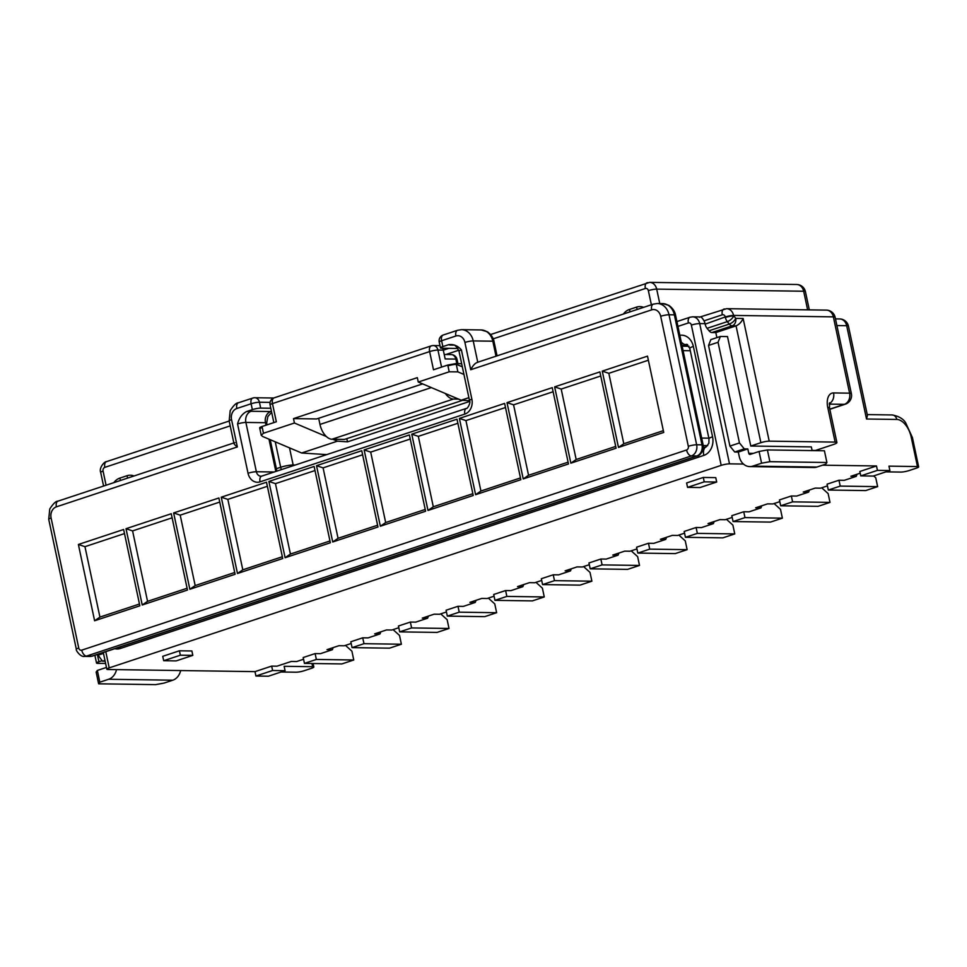 <?xml version="1.0" encoding="UTF-8"?>
<svg xmlns="http://www.w3.org/2000/svg" width="967" height="967" viewBox="0 0 967 967"><rect width="100%" height="100%" fill="white"/><g stroke="black" fill="none" stroke-linecap="round" stroke-linejoin="round"><path stroke-width="1.45" d="M703.287 477.444L686.618 482.956L687.549 487.368L700.023 487.537L716.692 482.025L715.749 477.625L703.287 477.444L704.218 481.844L687.549 487.368M303.565 659.24L296.639 661.537L291.297 661.452L277.009 666.19L271.667 666.106L254.998 671.63L108.014 669.502A6.08 0.967 -12 0 1 106.829 669.188A6.08 0.967 -12 0 1 109.211 667.871L721.189 465.369L691.369 325.093A3.034 2.466 -89.2 0 0 688.359 322.954L677.94 326.399M333.204 647.588L332.358 649.715L320.452 653.656L315.109 653.583L303.203 657.524L304.448 663.386L316.354 659.446L353.765 659.99L351.903 651.178L345.461 645.376M332.358 649.715L327.015 649.643L338.921 645.702L344.264 645.775L351.19 643.478M380.829 631.826L379.983 633.953L368.076 637.894L362.734 637.821L350.828 641.762L352.073 647.624L363.979 643.684L401.39 644.227L399.516 635.428L393.085 629.626M379.983 633.953L374.64 633.881L386.546 629.94L391.889 630.013L398.815 627.728M428.454 616.076L427.607 618.191L415.701 622.132L410.359 622.059L398.452 626L399.697 631.874L411.604 627.934L449.014 628.465L447.141 619.666L440.71 613.864M427.607 618.191L422.265 618.118L434.171 614.178L439.514 614.263L446.44 611.966M476.078 600.314L475.232 602.441L463.326 606.382L457.983 606.297L446.077 610.237L447.322 616.112L459.228 612.171L496.639 612.715L494.766 603.904L488.335 598.102M475.232 602.441L469.889 602.356L481.796 598.416L487.138 598.5L494.064 596.204M523.703 584.552L522.857 586.679L510.951 590.619L505.608 590.547L493.702 594.475L494.947 600.35L506.853 596.409L544.264 596.953L542.39 588.141L535.96 582.339M522.857 586.679L517.514 586.606L529.42 582.666L534.763 582.738L541.689 580.442M571.328 568.789L570.482 570.917L558.575 574.857L553.233 574.785L541.327 578.725L542.572 584.588L554.478 580.647L591.889 581.191L590.015 572.391L583.585 566.577M570.482 570.917L565.139 570.844L577.045 566.904L582.388 566.976L589.314 564.692M600.858 559.023L602.103 564.897L590.196 568.826L588.951 562.963L600.858 559.023L606.2 559.095L618.106 555.155L612.764 555.082L624.67 551.142L630.013 551.214L636.939 548.93M648.482 543.261L649.727 549.135L637.821 553.076L636.576 547.201L648.482 543.261L653.825 543.345L665.731 539.405L660.388 539.32L672.295 535.38L677.637 535.464L684.563 533.168M696.107 527.498L697.352 533.373L685.446 537.314L684.201 531.439L696.107 527.498L701.45 527.583L713.356 523.643L708.013 523.57L719.919 519.63L725.262 519.702L732.188 517.405M743.732 511.748L744.977 517.611L733.071 521.551L731.826 515.689L743.732 511.748L749.074 511.821L760.981 507.88L755.638 507.808L767.544 503.867L772.887 503.94L779.813 501.655M791.344 495.986L792.602 501.849L780.695 505.789L779.438 499.927L791.344 495.986L796.699 496.059L808.605 492.118L803.251 492.046L815.157 488.105L820.512 488.178L827.438 485.893M838.969 480.224L840.226 486.099L828.32 490.039L827.063 484.165L838.969 480.224L844.324 480.309L856.23 476.368L850.875 476.284L860.195 473.201M876.489 465.961L859.82 471.485L860.763 475.885L873.225 476.066L889.894 470.542L877.432 470.373L876.489 465.961L822.53 465.187M743.454 464.051L729.505 463.846A6.08 0.967 168 0 0 721.189 465.369M179.415 650.791L162.746 656.315L163.689 660.715L176.151 660.896L192.82 655.384L191.889 650.972L179.415 650.791L180.358 655.203L163.689 660.715M285.072 670.687L272.597 670.506L255.929 676.03L268.403 676.211L285.072 670.687L284.141 666.287L312.643 666.698A6.08 0.967 -12 0 1 313.828 667.012A6.08 0.967 -12 0 1 311.447 668.33L304.303 670.687A6.08 0.967 -12 0 1 295.975 672.21L281.107 672.005M885.941 471.86L900.797 472.077A6.08 0.967 168 0 0 909.125 470.554L916.269 468.185A6.08 0.967 168 0 0 918.65 466.868A6.08 0.967 168 0 0 917.465 466.553L888.963 466.142L889.894 470.542M856.23 476.368L857.076 474.241M808.605 492.118L809.452 490.003M760.981 507.88L761.827 505.753M713.356 523.643L714.202 521.515M665.731 539.405L666.577 537.277M618.106 555.155L618.953 553.039M812.087 450.404L815.471 450.453L833.324 444.542A9.114 1.45 168 0 0 836.902 442.572A9.114 1.45 168 0 0 835.125 442.1L827.764 407.482A15.194 8.582 -108.3 0 1 833.554 392.928L849.594 393.17L833.373 316.862L733.602 315.423L735.706 318.385L743.139 318.494L769.212 441.157L835.125 442.1M769.212 441.157A6.08 0.967 168 0 0 760.884 442.681L736.056 325.879L732.188 325.831L711.954 332.527L715.822 332.575L716.885 337.616M711.954 332.527A6.08 3.433 -108.3 0 1 709.065 330.774L707.07 328.321A6.08 3.433 -108.3 0 1 705.148 324.15L725.274 316.946A3.034 2.466 -89.2 0 0 722.276 314.807L704.012 320.851A9.114 7.385 90.8 0 1 705.04 323.643L705.148 324.15M462.661 400.302L344.482 439.417L332.007 439.236A15.194 8.582 -108.3 0 1 319.98 424.428L318.675 418.276M743.139 318.494C741.435 322.096 739.078 324.561 736.056 325.879L715.822 332.575M760.884 442.681L750.767 446.029L811.337 446.899L812.123 450.598M720.367 336.468L718.058 342.282L708.533 345.437L710.842 339.622L720.367 336.468L727.498 336.564L750.767 446.029M602.103 564.897L639.513 565.429L637.64 556.629L631.209 550.827M639.513 565.429L627.607 569.37L590.196 568.826M826.906 462.504L824.416 450.767L767.399 449.945L769.889 461.682L826.906 462.504L825.709 464.136L816.897 467.049A13.671 11.072 90.8 0 1 813.888 467.52L749.751 466.59A13.671 11.072 -89.2 0 0 752.761 466.13L761.573 463.205L759.071 451.468L750.259 454.381A1.523 1.233 90.8 0 1 748.76 453.318L753.305 453.378M718.058 342.282L739.453 442.934L744.264 448.857L747.829 448.906L748.76 453.318M708.533 345.437L729.928 446.089L734.739 452.012L738.304 452.06L739.235 456.46A13.671 11.072 -89.2 0 0 749.751 466.59M739.453 442.934L729.928 446.089M744.264 448.857L734.739 452.012M747.829 448.906L738.304 452.06M759.071 451.468L767.399 449.945M769.889 461.682L761.573 463.205M458.624 399.117L453.45 399.045A15.194 8.582 -108.3 0 1 445.376 393.521M917.465 466.553L911.228 437.217A18.228 10.286 71.7 0 0 896.796 419.448L866.517 419.013L867.435 415.472L848.446 326.157A9.114 9.114 0 0 0 839.658 318.941L835.476 318.88M704.012 320.851C702.042 317.369 700.567 316.173 699.588 317.261M709.065 330.774L729.311 324.066A6.08 2.804 -39.1 0 0 735.706 318.385A6.08 4.92 -89.2 0 1 732.188 325.831A6.08 3.433 71.7 0 1 729.311 324.066L727.317 321.624A6.08 2.804 -39.1 0 0 733.711 315.931A6.08 0.967 -12 0 0 725.383 317.454A6.08 3.433 71.7 0 0 727.317 321.624L707.07 328.321M649.727 549.135L687.138 549.667L685.265 540.867L678.834 535.065M687.138 549.667L675.232 553.607L637.821 553.076M697.352 533.373L734.763 533.917L732.889 525.105L726.459 519.303M734.763 533.917L722.857 537.857L685.446 537.314M744.977 517.611L782.388 518.155L780.514 509.355L774.083 503.541M782.388 518.155L770.481 522.095L733.071 521.551M792.602 501.849L830.012 502.393L828.139 493.593L821.708 487.791M830.012 502.393L818.106 506.333L780.695 505.789M840.226 486.099L877.637 486.631L875.764 477.831L873.648 475.921M877.637 486.631L865.731 490.571L828.32 490.039M255.929 676.03L254.998 671.63M105.621 663.471L97.715 663.362A6.08 0.967 -12 0 1 96.531 663.048A6.08 0.967 -12 0 1 98.912 661.73L102.091 660.679M272.597 670.506L271.667 666.106M542.572 584.588L579.982 585.132L591.889 581.191M553.233 574.785L554.478 580.647M116.511 669.623A13.671 11.072 90.8 0 1 108.642 679.269L99.831 682.182L97.341 670.445L96.132 672.077L98.634 683.814L155.639 684.636L163.967 683.113L172.779 680.2A13.671 11.072 -89.2 0 0 180.648 670.554M97.522 654.405L102.526 661.21L105.149 661.259M97.715 655.3L103.469 653.39M102.526 661.21L104.968 660.413M97.341 670.445L106.14 667.532A1.523 1.233 -89.2 0 0 106.443 667.375M98.634 683.814L99.831 682.182M494.947 600.35L532.358 600.894L544.264 596.953M505.608 590.547L506.853 596.409M447.322 616.112L484.733 616.644L496.639 612.715M457.983 606.297L459.228 612.171M399.697 631.874L437.108 632.406L449.014 628.465M410.359 622.059L411.604 627.934M352.073 647.624L389.483 648.168L401.39 644.227M362.734 637.821L363.979 643.684M304.448 663.386L341.859 663.93L353.765 659.99M315.109 653.583L316.354 659.446M716.692 482.025L704.218 481.844M877.432 470.373L860.763 475.885M192.82 655.384L180.358 655.203M332.781 439.248L337.374 441.182L301.656 453.003L262.613 436.48L261.235 435.259L263.471 433.252L294.427 423.014L293.497 418.614L417.321 377.638L418.252 382.038L449.208 371.799L447.951 365.877A6.08 0.967 -12 0 1 456.279 364.354L457.875 371.872L463.955 374.447M442.584 348.241A6.08 4.92 90.8 0 1 443.285 350.127L437.942 350.054A6.08 4.92 90.8 0 0 433.276 345.557A6.08 4.92 90.8 0 0 431.935 345.763A6.08 3.433 71.7 0 0 431.27 345.86A6.08 3.433 71.7 0 0 429.626 351.577L433.482 369.769L447.685 365.079L456.158 363.532L461.682 363.785M441.568 367.097L437.942 350.054A6.08 0.967 -12 0 0 429.626 351.577L272.464 403.59L276.332 421.781L262.13 426.471C259.374 427.462 258.975 428.006 260.957 428.127M293.497 418.614L316.656 418.941L422.615 383.887M234.896 442.717C233.132 442.959 233.954 444.373 237.35 446.947L56.376 506.841A9.114 7.385 90.8 0 0 51.106 518.01L78.738 648.011A3.034 2.466 90.8 0 0 81.736 650.15L686.57 450.006A3.034 2.466 -89.2 0 0 688.323 446.295L660.691 316.282A9.114 7.385 -89.2 0 0 651.673 309.851L470.711 369.732L464.909 342.439A9.114 7.385 -89.2 0 0 455.892 335.996L441.605 340.735L442.85 346.597L448.603 344.699C453.438 343.974 457.693 345.702 461.392 349.885L471.872 399.19A12.16 9.851 -89.2 0 1 464.837 414.081L260.05 481.844A12.16 9.851 90.8 0 1 248.035 473.25L237.556 423.957A6.08 0.967 -12 0 1 245.884 422.434L265.478 422.712L266.01 425.19M237.35 446.947L231.548 419.666A9.114 7.385 90.8 0 1 236.818 408.497L251.106 403.771L252.351 409.633L246.597 411.543C242.113 413.9 239.103 418.034 237.556 423.957M570.856 463.181L554.635 386.873L599.878 371.908L616.1 448.204L570.856 463.181L576.175 459.506L561.198 389.072L600.749 375.994M523.232 478.931L507.01 402.635L552.254 387.658L568.475 463.967L523.232 478.931L528.55 475.268L513.574 404.835L553.124 391.744M475.607 494.693L459.385 418.397L504.629 403.42L520.85 479.717L475.607 494.693L480.925 491.018L465.949 420.597L505.499 407.506M427.982 510.455L411.761 434.159L457.004 419.182L473.226 495.479L427.982 510.455L433.301 506.781L418.324 436.347L457.875 423.268M380.357 526.217L364.136 449.909L409.379 434.945L425.601 511.241L380.357 526.217L385.676 522.543L370.699 452.109L410.25 439.03M618.481 447.419L602.26 371.123L647.503 356.146L663.725 432.442L618.481 447.419L623.8 443.744L608.823 373.31L648.373 360.232M187.102 588.25L147.552 601.341L142.234 605.004L187.477 590.039L171.256 513.743L126.012 528.707L132.588 530.907L172.126 517.816M142.234 605.004L126.012 528.707M234.727 572.488L195.177 585.579L189.858 589.254L235.102 574.277L218.88 497.981L173.637 512.945L180.213 515.145L219.751 502.066M189.858 589.254L173.637 512.945M282.352 556.738L242.802 569.817L237.483 573.491L282.727 558.515L266.505 482.219L221.262 497.195L227.837 499.383L267.375 486.304M237.483 573.491L221.262 497.195M329.965 540.976L290.426 554.055L285.108 557.729L330.351 542.765L314.13 466.457L268.886 481.433L275.462 483.633L315 470.542M285.108 557.729L268.886 481.433M377.589 525.214L338.051 538.305L332.733 541.967L377.976 527.003L361.755 450.707L316.511 465.671L323.087 467.871L362.625 454.78M332.733 541.967L316.511 465.671M139.478 604.012L99.927 617.091L94.609 620.766L139.852 605.801L123.631 529.493L78.387 544.469L84.963 546.669L124.501 533.579M94.609 620.766L78.387 544.469M615.713 446.416L576.175 459.506M554.635 386.873L561.198 389.072M568.088 462.178L528.55 475.268M507.01 402.635L513.574 404.835M520.464 477.94L480.925 491.018M459.385 418.397L465.949 420.597M472.839 493.702L433.301 506.781M411.761 434.159L418.324 436.347M425.214 509.452L385.676 522.543M364.136 449.909L370.699 452.109M663.338 430.666L623.8 443.744M602.26 371.123L608.823 373.31M418.252 382.038L461.186 400.217L468.886 397.667M461.186 400.217L469.539 400.749M469.636 401.45L347.576 441.834L346.742 438.667M337.374 441.182L347.576 441.834M301.656 453.003L326.713 454.611M457.875 371.872L449.208 371.799M273.842 422.603L270.083 404.895A6.08 0.967 168 0 1 272.464 403.59A6.08 3.433 71.7 0 1 274.12 397.86L431.27 345.86A6.08 6.08 0 0 1 433.276 345.557L438.619 345.63A6.08 4.92 90.8 0 1 440.045 345.908M456.799 363.556L455.856 359.083L445.158 358.938L443.285 350.127M442.85 346.597A6.08 0.967 168 0 0 440.468 347.915A6.08 0.967 168 0 0 441.653 348.229L457.911 348.458M456.158 363.532L456.279 364.354L462.323 366.771M470.711 369.732C473.056 365.248 475.413 362.782 477.783 362.335M147.552 601.341L132.588 530.907M195.177 585.579L180.213 515.145M242.802 569.817L227.837 499.383M290.426 554.055L275.462 483.633M338.051 538.305L323.087 467.871M99.927 617.091L84.963 546.669M294.427 423.014L326.363 436.528M270.796 408.255L260.679 408.11L259.434 402.236L270.071 402.393M252.351 409.633A6.08 0.967 -12 0 1 260.679 408.11M271.497 411.567A15.194 2.405 168 0 0 270.748 411.543A9.114 7.385 90.8 0 0 265.478 422.712A6.08 0.967 -12 0 1 266.662 423.026L267.871 416.499L270.808 413.284M263.471 433.252L262.214 427.341A6.08 0.967 168 0 0 259.833 428.659L261.235 435.259M807.626 309.839L803.674 291.236L656.69 289.121L659.76 303.541M866.517 419.013L846.681 325.698L836.89 325.553M705.04 323.643L699.697 323.57L729.505 463.846M687.561 344.603L682.049 345.727M431.355 387.586L319.98 424.428M623.413 314.033A15.194 12.305 90.8 0 1 629.432 309.476L636.576 307.107A15.194 12.305 90.8 0 1 643.611 307.349M679.837 335.319A15.194 12.305 90.8 0 1 693.351 346.428L712.57 436.806A15.194 12.305 90.8 0 1 703.783 455.421L120.379 648.47A15.194 12.305 -89.2 0 1 114.783 648.7M134.026 475.969A15.194 12.305 -89.2 0 0 126.991 475.728L119.848 478.097A15.194 12.305 -89.2 0 0 113.84 482.654M275.269 441.834A15.194 12.305 -89.2 0 0 275.365 442.342L280.672 467.279L276.369 468.705M651.371 304.774L648.361 290.644A3.034 2.466 -89.2 0 0 645.364 288.492L493.206 338.849M458.745 350.247L445.86 354.514M230.206 425.867L104.823 467.363A3.034 2.466 90.8 0 0 103.07 471.086L106.068 485.216M109.211 667.871L105.778 651.685M829.795 409.138L844.324 404.339L829.251 404.121M816.897 467.049L752.761 466.13M453.45 399.045L332.007 439.236M693.351 346.428A9.114 1.45 -12 0 0 689.785 348.398L686.884 344.361A6.08 4.92 -89.2 0 0 685.543 344.578A9.114 5.149 -108.3 0 1 681.252 341.98M120.138 646.923A9.114 5.149 71.7 0 0 120.379 648.47M703.372 447.806L706.261 446.851A9.114 5.149 71.7 0 0 703.783 455.421M706.261 446.851L708.871 443.188L708.992 438.788A9.114 1.45 -12 0 1 712.57 436.806M637.265 309.452A9.114 5.149 -108.3 0 1 636.576 307.107M630.121 311.809A9.114 5.149 -108.3 0 1 629.432 309.476M796.663 284.491A9.114 7.385 90.8 0 1 803.674 291.236A9.114 1.45 168 0 1 805.438 291.708A9.114 9.114 0 0 0 796.663 284.491L649.679 282.364A9.114 7.385 90.8 0 1 656.69 289.121A6.08 0.967 168 0 0 648.361 290.644M839.658 318.941A9.114 7.385 -89.2 0 1 846.681 325.698A9.114 1.45 -12 0 1 848.446 326.157M826.362 310.117A9.114 7.385 90.8 0 1 833.373 316.862A9.114 1.45 168 0 1 835.15 317.333A9.114 9.114 0 0 0 826.362 310.117L726.592 308.678A9.114 7.385 90.8 0 1 733.602 315.423A6.08 0.967 168 0 0 725.274 316.946M827.764 407.482A9.114 1.45 -12 0 1 829.541 407.941L836.902 442.572M835.15 317.333L851.371 393.629A9.114 1.45 168 0 0 849.594 393.17A9.114 7.385 -89.2 0 1 844.324 404.339A9.114 5.149 71.7 0 0 845.315 404.182L829.831 409.307M833.554 392.928A9.114 7.385 90.8 0 1 829.299 403.662M700.41 316.934L692.686 316.825A9.114 7.385 90.8 0 1 699.697 323.57A6.08 0.967 -12 0 0 691.369 325.093M911.228 437.217A6.08 0.967 -12 0 1 912.413 437.519L905.656 422.772C903.166 418.723 898.657 416.124 892.118 414.952L867.242 414.589M896.796 419.448A6.08 4.92 -89.2 0 0 892.118 414.952M724.585 308.981A6.08 3.433 71.7 0 0 723.932 309.089A6.08 3.433 71.7 0 0 722.276 314.807M229.179 421.044L106.479 461.646A6.08 3.433 71.7 0 0 104.823 467.363M647.672 282.678A6.08 3.433 71.7 0 0 647.008 282.775A6.08 3.433 71.7 0 0 645.364 288.492M688.359 322.954A6.08 3.433 -108.3 0 1 690.015 317.236L676.912 321.564M98.912 661.73L97.365 654.466M311.954 663.495L312.643 666.698M172.779 680.2L108.642 679.269M295.249 465.03L293.158 464.994L289.52 447.866M120.537 480.43A9.114 5.149 -108.3 0 1 119.848 478.097M127.68 478.073A9.114 5.149 -108.3 0 1 126.991 475.728M275.365 442.342A9.114 1.45 -12 0 1 275.982 442.137M281.361 469.624A9.114 5.149 -108.3 0 1 280.672 467.279A9.114 1.45 -12 0 1 293.158 464.994A9.114 7.385 -89.2 0 1 293.279 465.683M106.479 461.646C104.509 461.319 98.767 467.943 100.689 472.404A6.08 0.967 -12 0 1 103.07 471.086M447.951 365.877L447.685 365.079M262.214 427.341L262.13 426.471M707.711 445.654L703.263 445.582M690.281 350.719L683.089 350.622M701.667 438.063L708.859 438.172M688.323 446.295A6.08 0.967 -12 0 1 696.651 444.76L701.994 444.844L674.362 314.843L669.019 314.758L696.651 444.76A9.114 7.385 90.8 0 1 691.381 455.928L86.546 656.073L91.901 656.146L696.723 456.013L691.381 455.928A6.08 3.433 71.7 0 1 686.57 450.006M496.011 356.182L492.832 341.194L473.226 340.916L477.758 362.226M454.055 345.11L451.178 345.074A15.194 2.405 -12 0 1 448.603 344.699M92.554 656.049L89.895 656.46A9.114 7.385 90.8 0 0 91.901 656.146A6.08 3.433 71.7 0 0 92.554 656.049L697.388 455.904A6.08 3.433 71.7 0 1 696.723 456.013A9.114 7.385 -89.2 0 0 701.994 444.844A6.08 0.967 -12 0 1 703.178 445.158L675.546 315.157A6.08 0.967 -12 0 0 674.362 314.843A15.194 12.305 -89.2 0 0 662.673 303.59L657.33 303.505A15.194 12.305 90.8 0 1 669.019 314.758A6.08 0.967 -12 0 0 660.691 316.282M497.05 355.844L494.004 341.508A6.08 0.967 -12 0 0 492.832 341.194A15.194 12.305 -89.2 0 0 481.143 329.952L461.549 329.662A15.194 12.305 90.8 0 1 473.226 340.916A6.08 0.967 -12 0 0 464.909 342.439M464.837 414.081A6.08 3.433 71.7 0 1 466.493 408.364L261.706 476.127A6.08 3.433 71.7 0 0 260.05 481.844M466.493 408.364C467.025 409.416 471.147 402.671 469.491 400.507A6.08 0.967 -12 0 1 471.872 399.19M461.392 349.885A6.08 0.967 168 0 0 459.011 351.202L469.491 400.507M451.178 354.587A6.08 4.92 90.8 0 1 455.856 359.083A6.08 0.967 168 0 1 457.028 359.398A6.08 6.08 0 0 0 451.178 354.587L444.216 354.49M81.736 650.15A6.08 3.433 71.7 0 0 86.546 656.073A9.114 7.385 -89.2 0 1 84.552 656.388L89.895 656.46M651.673 309.851A6.08 3.433 -108.3 0 1 653.329 304.134L657.33 303.505M439.223 342.04A6.08 0.967 -12 0 1 441.605 340.735A6.08 3.433 71.7 0 1 443.261 335.005A6.08 6.08 0 0 0 439.223 342.04L440.468 347.915M455.892 335.996A6.08 3.433 -108.3 0 1 457.548 330.279L443.261 335.005M452.907 344.76A9.114 7.385 -89.2 0 0 451.178 345.074M274.205 471.993L256.364 471.727L245.884 422.434A9.114 7.385 90.8 0 1 251.154 411.265A15.194 2.405 168 0 0 246.597 411.543M268.983 439.175L275.837 471.449M270.748 411.543L251.154 411.265M248.035 473.25A6.08 0.967 168 0 1 256.364 471.727A6.08 4.92 -89.2 0 0 261.042 476.235L261.706 476.127M78.738 648.011A6.08 0.967 168 0 0 76.357 649.328C75.414 649.776 80.454 657.379 84.552 656.388M51.106 518.01A6.08 0.967 168 0 0 48.725 519.315L49.752 508.968C53.233 503.614 55.989 500.991 58.032 501.124A6.08 3.433 -108.3 0 0 56.376 506.841M231.548 419.666A6.08 0.967 168 0 0 229.167 420.971L230.194 410.624C233.676 405.27 236.431 402.647 238.474 402.78L252.762 398.053A6.08 3.433 71.7 0 0 251.106 403.771A6.08 0.967 168 0 1 259.434 402.236A6.08 4.92 90.8 0 0 254.756 397.739A6.08 6.08 0 0 0 252.762 398.053A6.08 3.433 71.7 0 1 253.427 397.945A6.08 4.92 90.8 0 1 254.756 397.739L273.709 398.017M236.818 408.497A6.08 3.433 -108.3 0 1 238.474 402.78M689.785 348.398L708.992 438.788M805.438 291.708L809.306 309.875M829.541 407.941L829.517 402.828M845.315 404.182A9.114 9.114 0 0 0 851.371 393.629M918.65 466.868L912.413 437.519M700.229 316.934L726.592 308.678M649.679 282.364L490.62 334.534M448.906 348.325L443.297 350.187M692.686 316.825L690.015 317.236M313.078 663.507L313.828 667.012M96.531 663.048L94.875 655.288M106.829 669.188L103.288 652.507M103.59 486.05L100.689 472.404M457.028 359.398L457.923 363.592M697.388 455.904C699.359 456.243 705.1 449.607 703.178 445.158M675.546 315.157C675.486 314.722 674.809 309.609 668.862 305.379L662.673 303.59M494.004 341.508C493.944 341.085 493.279 335.96 487.332 331.741L481.143 329.952M477.033 362.468L653.329 304.134M461.549 329.662L457.548 330.279M682.134 346.174L689.012 346.271M459.011 351.202C454.224 342.185 453.197 345.823 452.774 344.748L453.185 344.76M76.357 649.328L48.725 519.315M233.833 442.946L58.032 501.124M233.941 443.454L229.167 420.971M274.12 397.86A6.08 6.08 0 0 0 270.083 404.895M259.688 427.801L259.833 428.659M276.876 471.098L270.204 439.695M267.049 424.851L266.662 423.026"/></g></svg>

